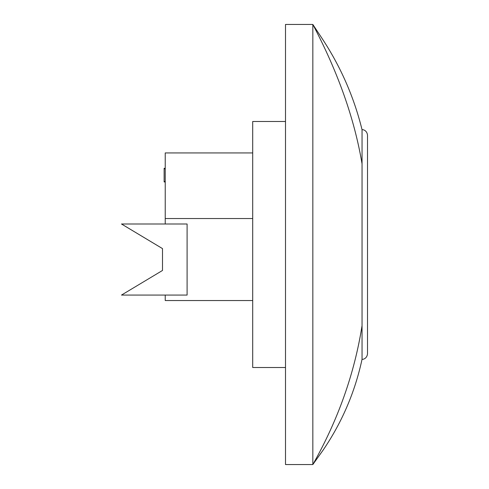 <?xml version="1.0" encoding="UTF-8"?>
<svg xmlns="http://www.w3.org/2000/svg" width="489" height="489" viewBox="0 0 489 489"><rect width="100%" height="100%" fill="white"/><g stroke="black" fill="none" stroke-linecap="round" stroke-linejoin="round"><path stroke-width="0.73" d="M252.703 152.929L165.227 152.929L165.227 218.534L252.703 218.534L252.703 121.492L285.503 121.492M285.503 367.508L252.703 367.508L252.703 218.534M165.227 295.069L165.227 300.539L252.703 300.539M165.227 223.999L165.227 218.534M162.495 270.466L162.495 248.601L121.492 223.999L187.098 223.999L187.098 295.069L121.492 295.069L162.495 270.466L162.495 248.601M362.043 163.821L362.043 129.689C362.771 129.414 366.946 130.215 367.508 135.16L367.508 353.84C366.946 358.785 362.771 359.586 362.043 359.311L362.043 163.821C354.507 118.919 338.101 72.464 312.838 24.45L312.838 464.55C338.101 419.813 354.507 373.529 362.043 325.68M362.043 359.311C355.002 391.995 342.068 422.203 323.247 449.923L312.838 464.55L285.503 464.55L285.503 24.45L312.838 24.45L321.878 38.166C340.564 66.412 353.957 96.92 362.043 129.689M165.227 168.32L164.133 168.32L164.133 181.945L165.227 181.945M164.133 181.456L165.227 181.456M164.133 168.809L165.227 168.809"/></g></svg>
